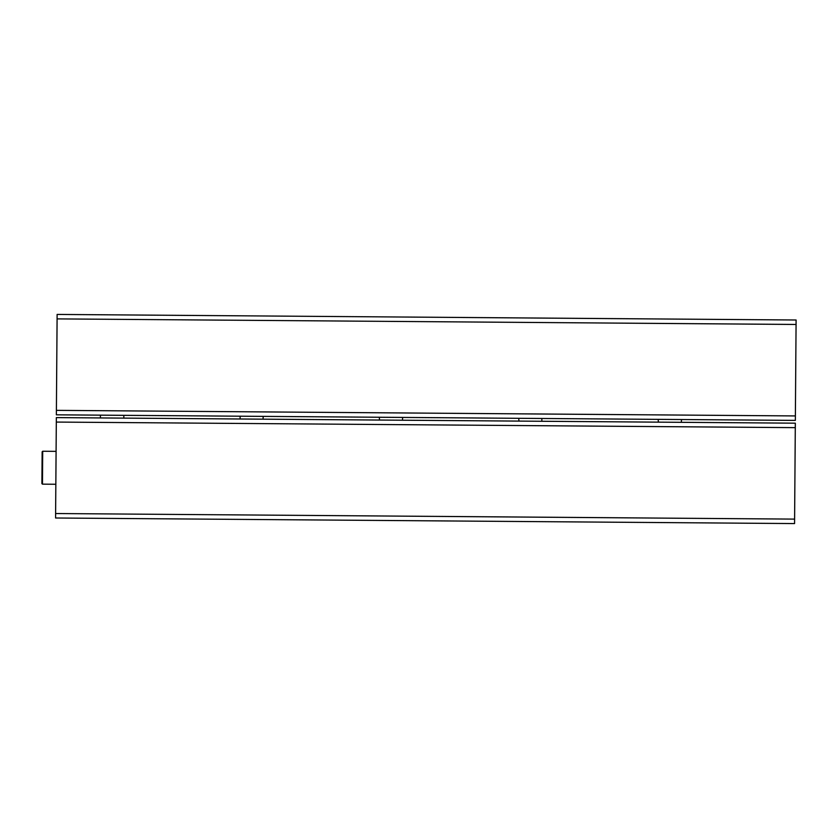 <?xml version="1.0" encoding="UTF-8"?>
<svg xmlns="http://www.w3.org/2000/svg" width="838" height="838" viewBox="0 0 838 838"><rect width="100%" height="100%" fill="white"/><g stroke="black" fill="none" stroke-linecap="round" stroke-linejoin="round"><path stroke-width="1.26" d="M658.343 318.964L641.049 318.828M212.161 315.601L194.877 315.465M132.687 315.004L100.895 314.763M459.936 521.047L448.498 520.964M669.08 522.619L657.641 522.535M727.363 523.059L738.791 523.142M378.786 520.44L390.215 520.524M262.221 519.56L250.792 519.476M111.36 518.418L122.788 518.513M42.707 451.253L42.141 451.808L41.9 483.599L42.455 484.155L42.707 451.253L56.083 451.357M123.825 418.12L100.403 417.942L100.424 415.156L123.846 415.334L123.825 418.12M56.345 417.607L795.325 423.18L794.571 523.572L55.58 517.999L56.345 417.607M169.643 518.858L192.51 519.036M57.12 314.428L796.1 320.001L796.069 324.463L795.346 420.393L56.366 414.82L57.12 314.428L99.502 314.753M658.406 422.143L658.144 419.356L681.566 419.534L681.273 422.321M379.541 420.048L379.279 417.251L402.711 417.429L402.408 420.215M240.108 419L240.129 416.203L263.279 416.381L262.975 419.168M518.973 421.095L518.712 418.309L541.861 418.476L541.84 421.273M761.857 422.928L795.325 423.18M263.258 419.168L379.258 420.048M657.369 522.535L611.08 522.189M448.225 520.964L401.926 520.608M308.793 519.906L262.504 519.56M134.08 315.015L194.322 315.465M239.857 416.203L123.846 415.334M379.279 417.251L263.279 416.381M518.712 418.309L402.711 417.429M56.303 422.069L795.293 427.642M55.622 513.537L794.602 519.11M57.089 318.89L796.069 324.463M56.397 410.358L795.377 415.931M55.842 484.259L42.455 484.155"/></g></svg>
